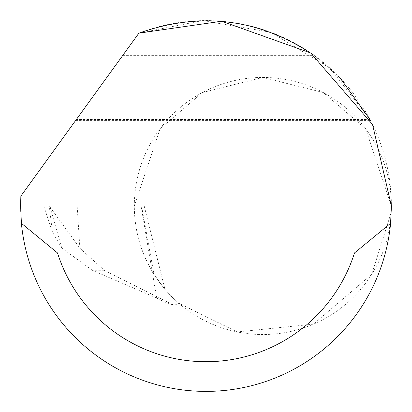 <?xml version="1.0" encoding="UTF-8"?>
<svg xmlns="http://www.w3.org/2000/svg" width="412" height="412" viewBox="0 0 412 412"><rect width="100%" height="100%" fill="white"/><g stroke="black" fill="none" stroke-linecap="round" stroke-linejoin="round"><path stroke-width="0.31" stroke-dasharray="2.06 1.54" d="M76.369 119.465L138.885 33.156L76.369 119.465L369.976 119.465L330.161 68.299L270.864 32.301L202.488 20.615L138.885 33.156A185.4 185.4 0 0 1 391.4 205.979L365.691 128.858L323.348 92.561L262.856 77.441L202.364 92.561L160.021 128.858L134.312 205.985A128.544 128.544 0 0 0 262.856 334.529A128.544 128.544 0 0 0 391.4 205.985A128.544 128.544 0 0 0 262.856 77.441A128.544 128.544 0 0 0 134.312 205.985C134.461 230.627 141.028 253.426 154.016 274.371L141.543 205.985L144.2 205.985L49.739 205.985L61.728 248.039L52.386 231.946L49.255 205.985L49.739 205.985L49.255 205.985L79.876 248.204L77.137 205.985L49.255 205.985M122.807 55.352L314.088 55.352L340.029 77.883M77.137 205.985L391.4 205.985A185.4 185.4 0 0 1 206 391.385A185.4 185.4 0 0 1 20.863 196.097L138.885 33.156M79.876 248.204L104.262 270.293L174.199 305.338L178.808 303.242L237.163 331.933L313.439 324.156L371.722 274.33L391.246 212.309L391.4 205.985L141.543 205.985M104.262 270.293L92.324 270.293L156.715 298.077L164.115 301.826L174.199 305.338M92.324 270.293L61.728 248.039M164.115 301.826L163.863 287.983A128.544 128.544 0 0 0 178.808 303.242M163.863 287.983L154.016 274.371M156.715 298.077L141.053 205.985M43.729 205.985L52.386 231.946M75.684 120.412L370.47 120.412M144.2 205.985L164.975 289.306"/><path stroke-width="0.62" d="M138.885 33.156L221.661 21.244L310.715 52.988L372.541 124.512L391.4 205.985L390.591 223.289A185.4 185.4 0 0 1 21.409 223.289L20.6 205.985L20.863 196.097L138.885 33.156C201.005 11.222 259.406 18.617 314.088 55.352M340.029 77.883L369.976 119.465M21.409 223.289L57.515 252.953L354.485 252.953L390.591 223.289M57.515 252.953A155.736 155.736 0 0 0 354.485 252.953"/></g></svg>
